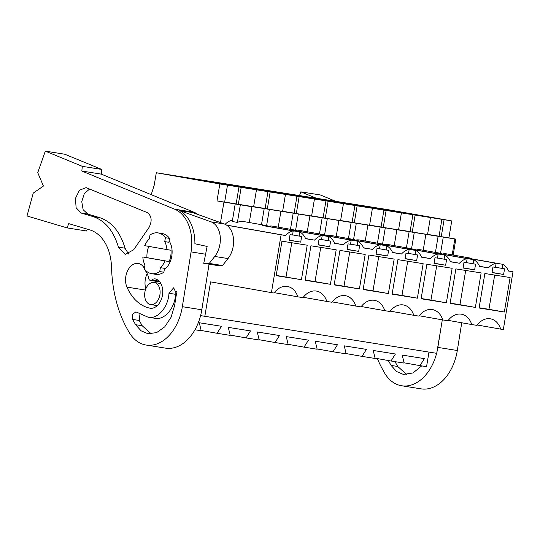 <?xml version="1.0" encoding="UTF-8"?>
<svg xmlns="http://www.w3.org/2000/svg" width="540" height="540" viewBox="0 0 540 540"><rect width="100%" height="100%" fill="white"/><g stroke="black" fill="none" stroke-linecap="round" stroke-linejoin="round"><path stroke-width="0.81" d="M508.518 270.972L513 271.762L503.327 329.576L477.212 325.006M200.597 315.623L436.712 353.329L442.314 319.842M194.974 329.765L201.218 330.757L199.3 322.751L221.495 326.288L217.066 333.281L230.209 335.374L228.292 327.368L250.486 330.905L246.058 337.905L259.193 339.998L257.276 331.985L279.47 335.522L275.042 342.522L288.185 344.615L286.268 336.609L308.462 340.146L304.034 347.139L310.601 348.192L317.169 349.238L315.252 341.226L337.446 344.763L333.018 351.763L346.16 353.855L344.243 345.85L366.437 349.387L362.009 356.38L375.145 358.472L373.228 350.467L395.422 354.004L390.994 361.004L404.136 363.096L402.219 355.084L424.413 358.621L419.985 365.62L426.553 366.667L428.99 352.094M453.161 255.042L455.827 239.105L448.895 237.884L451.737 220.914L388.199 209.702L156.296 172.746L154.211 185.22L151.214 194.657M513 271.762L508.552 271.053A18.488 13.52 -80 0 0 502.767 264.33L502.079 268.421L504.563 268.812L503.618 274.469L492.021 272.619L492.973 266.969L495.457 267.361L496.139 263.27A18.488 13.52 -80 0 0 488.464 267.847L479.561 266.429A18.488 13.52 -80 0 0 473.776 259.706L473.094 263.797L475.578 264.195L474.633 269.851L463.037 268.002L463.982 262.346L466.466 262.744L467.154 258.653A18.488 13.52 -80 0 0 459.473 263.23L450.576 261.812A18.488 13.52 -80 0 0 444.791 255.089L444.103 259.18L446.587 259.578L445.642 265.228L434.045 263.385L434.997 257.728L437.481 258.127L438.163 254.036A18.488 13.52 -80 0 0 430.488 258.613L421.585 257.195A18.488 13.52 -80 0 0 415.8 250.472L415.118 254.563L417.602 254.954L416.657 260.611L405.061 258.761L406.006 253.112L408.49 253.503L409.178 249.413A18.488 13.52 -80 0 0 401.497 253.989L392.6 252.572A18.488 13.52 -80 0 0 386.815 245.849L386.127 249.939L388.611 250.337L387.666 255.994L376.07 254.144L377.021 248.488L379.505 248.886L380.187 244.796A18.488 13.52 -80 0 0 372.512 249.372L363.609 247.954A18.488 13.52 -80 0 0 357.824 241.232L357.143 245.322L359.627 245.72L358.682 251.37L347.085 249.521L348.03 243.871L350.514 244.262L351.202 240.172A18.488 13.52 -80 0 0 343.521 244.755L334.625 243.331A18.488 13.52 -80 0 0 328.84 236.608L328.151 240.698L330.635 241.097L329.69 246.753L318.094 244.904L319.046 239.247L321.529 239.645L322.211 235.555A18.488 13.52 -80 0 0 314.537 240.131L305.633 238.714A18.488 13.52 -80 0 0 299.849 231.991L299.167 236.081L301.651 236.48L300.706 242.129L289.109 240.287L290.054 234.63L292.538 235.028L293.227 230.938A18.488 13.52 -80 0 0 285.545 235.514L281.097 234.806L271.424 292.619L210.587 281.873L204.815 316.366M500.729 329.157A20.068 14.675 -80 0 0 490.428 318.809A20.068 14.675 -80 0 0 476.935 325.37L471.737 324.54A20.068 14.675 -80 0 0 461.437 314.192A20.068 14.675 -80 0 0 447.95 320.747L442.753 319.923A20.068 14.675 -80 0 0 432.452 309.575A20.068 14.675 -80 0 0 418.959 316.13L413.762 315.299A20.068 14.675 -80 0 0 403.468 304.952A20.068 14.675 -80 0 0 389.975 311.513L384.777 310.682A20.068 14.675 -80 0 0 374.476 300.334A20.068 14.675 -80 0 0 360.983 306.889L355.786 306.059A20.068 14.675 -80 0 0 345.492 295.711A20.068 14.675 -80 0 0 331.999 302.272L326.801 301.442A20.068 14.675 -80 0 0 316.501 291.094A20.068 14.675 -80 0 0 303.007 297.648L297.81 296.825A20.068 14.675 -80 0 0 287.516 286.477A20.068 14.675 -80 0 0 274.023 293.031L271.424 292.619M301.435 279.693L307.206 245.201L281.947 241.178L276.17 275.67L301.435 279.693L276.217 275.407M423.158 263.682L397.899 259.652L392.121 294.145L417.386 298.175L423.158 263.682M336.191 249.818L310.932 245.794L305.161 280.287L330.419 284.31L336.191 249.818M388.395 293.551L363.137 289.528L368.908 255.035L394.166 259.058L388.395 293.551L372.992 290.831L378.722 256.594M450.097 303.385L455.875 268.893L481.133 272.916L475.362 307.409L450.097 303.385M504.346 312.032L479.088 308.003L484.859 273.51L510.118 277.54L504.346 312.032L488.943 309.312L494.674 275.076M359.411 288.934L365.182 254.441L339.923 250.412L334.145 284.904L359.411 288.934L344.007 286.214L349.738 251.978M452.142 268.299L426.884 264.276L421.112 298.769L446.371 302.791L452.142 268.299M419.985 365.62L404.069 362.812M390.994 361.004L375.077 358.189M362.009 356.38L346.093 353.572M333.018 351.763L317.101 348.955M304.034 347.139L288.117 344.331M275.042 342.522L259.126 339.714M246.058 337.905L230.141 335.09M217.066 333.281L201.15 330.473M224.66 202.048L253.631 206.759L256.466 189.797L219.834 183.958L156.296 172.746M256.466 189.797L451.737 220.914M388.685 209.905L373.363 207.461L388.645 210.121M330.71 200.664L315.387 198.221L330.676 200.88M359.694 205.281L344.372 202.844L359.66 205.504M366.761 206.779L399.269 212.261L366.761 206.779M369.428 207.542L336.92 202.061L369.428 207.542M311.452 198.308L278.944 192.821L311.452 198.308M272.734 191.423L257.411 188.98L272.7 191.646M308.786 197.539L341.294 203.026L308.786 197.539M301.718 196.047L286.403 193.603L301.685 196.263M214.758 182.183L199.435 179.746L214.724 182.405M243.743 186.806L228.427 184.363L243.709 187.022M282.467 193.685L249.959 188.204L282.467 193.685M185.774 177.566L170.451 175.122L185.733 177.782M192.841 179.057L225.342 184.545L192.841 179.057M395.752 211.397L428.261 216.884L395.752 211.397M253.476 189.068L220.968 183.58L253.476 189.068M448.895 237.884L441.254 236.662L444.089 219.699M455.827 239.105L241.529 204.95L251.917 206.739L249.278 222.534M441.254 236.662L439.061 236.216L441.902 219.254M427.572 234.38L439.061 236.216M430.394 217.519L427.558 234.482L412.263 232.045L410.076 231.593L412.911 214.63M398.581 229.763L410.076 231.593M401.409 212.895L398.567 229.858L383.279 227.421L381.085 226.976L383.927 210.013M369.596 225.146L381.085 226.976M372.418 208.278L369.583 225.241L354.287 222.804L352.1 222.352L354.935 205.389M340.612 220.523L352.1 222.352M343.433 203.654L340.591 220.624L325.303 218.18L323.109 217.735L325.951 200.772M311.621 215.906L323.109 217.735M314.442 199.037L311.607 216L296.312 213.563L294.125 213.118L296.959 196.155M282.636 211.282L294.125 213.118M285.457 194.42L282.616 211.383L267.327 208.946L265.133 208.494L267.975 191.531M253.645 206.665L265.133 208.494M227.482 185.179L224.64 202.142L216.992 200.921L219.834 183.958M251.917 206.739L216.992 200.921M471.94 259.004L471.96 258.89A18.488 13.52 100 0 0 468.902 257.823L446.573 253.874A18.488 13.52 100 0 0 442.449 254.009M479.493 266.267L488.464 267.847M468.902 257.823A18.488 13.52 100 0 0 465.332 257.837L496.139 263.27M471.96 258.89L502.767 264.33M503.618 274.469L492.055 272.43M502.079 268.421L495.47 267.253M471.737 324.54L448.22 320.389M488.943 309.312L479.129 307.746M412.263 232.045L415.105 215.082M438.109 236.324L435.422 252.41M443.239 237.229L440.546 253.334M454.835 239.078L452.189 254.867M285.545 235.514L226.537 225.092M226.692 225.2L281.097 234.806M220.502 222.608L223.925 202.149M232.49 220.178A18.488 13.52 100 0 0 225.133 224.316M269.028 226.665L269.048 226.55A18.488 13.52 100 0 0 265.99 225.484L243.655 221.542A18.488 13.52 100 0 0 237.398 222.399L232.268 221.495L235.197 203.985M265.99 225.484A18.488 13.52 100 0 0 262.42 225.497L293.227 230.938M269.048 226.55L299.849 231.991M297.81 296.825L274.293 292.666M300.706 242.129L289.143 240.091M299.167 236.081L292.559 234.913M314.537 240.131L305.566 238.545M286.031 276.973L291.762 242.737M165.395 237.715L169.533 238.376L168.878 242.278L164.741 241.623L165.395 237.715A20.642 14.074 -80.9 0 0 158.105 232.902A20.642 14.074 -80.9 0 0 149.992 234.995L149.337 238.903A17.489 11.927 -80.9 0 0 144.707 245.666L166.9 249.588A17.489 11.927 -80.9 0 0 164.741 241.623M148.824 246.395A17.489 11.927 -80.9 0 0 146.961 257.641L169.148 261.556A17.489 11.927 -80.9 0 0 171.038 250.243L166.9 249.588M169.148 261.556L165.011 260.894A17.489 11.927 -80.9 0 1 160.38 267.665L164.525 268.319L163.87 272.228L159.725 271.566L160.38 267.665M146.961 257.641L142.817 256.979A17.489 11.927 -80.9 0 0 144.977 264.944L144.322 268.846A20.642 14.074 -80.9 0 0 151.612 273.665A20.642 14.074 -80.9 0 0 159.725 271.566M159.887 294.847A11.178 7.628 -80.9 0 0 154.136 282.481A11.178 7.628 -80.9 0 0 144.869 292.201A11.178 7.628 -80.9 0 0 150.619 304.567A11.178 7.628 -80.9 0 0 159.887 294.847M240.32 204.89L237.398 222.399M238.336 204.323L241.178 187.36M236.149 203.877L238.984 186.914M151.612 273.665L155.75 274.327A20.642 14.074 -80.9 0 0 163.87 272.228M142.817 256.979L165.011 260.894M169.533 238.376A20.642 14.074 -80.9 0 0 162.25 233.557L158.105 232.902M383.279 227.421L386.113 210.458M409.124 231.707L406.431 247.786M414.248 232.612L411.554 248.71M413.458 249.386A18.488 13.52 -80 0 1 417.582 249.257L439.918 253.199A18.488 13.52 100 0 0 436.347 253.213L467.154 258.653M425.844 234.461L423.205 250.25M459.473 263.23L450.502 261.644M442.955 254.381L442.969 254.273A18.488 13.52 100 0 0 439.918 253.199M442.969 254.273L473.776 259.706M442.753 319.923L419.236 315.765M474.633 269.851L463.07 267.806M473.094 263.797L466.486 262.636M475.362 307.409L459.959 304.688L465.689 270.459M459.959 304.688L450.144 303.129M354.287 222.804L357.129 205.841M380.133 227.084L377.447 243.169M385.263 227.988L382.57 244.094M384.473 244.769A18.488 13.52 -80 0 1 388.598 244.64L410.927 248.582A18.488 13.52 100 0 0 407.356 248.596L438.163 254.036M396.86 229.838L394.214 245.632M430.488 258.613L421.517 257.026M413.964 249.763L413.984 249.649A18.488 13.52 100 0 0 410.927 248.582M413.984 249.649L444.791 255.089M413.762 315.299L390.245 311.148M445.642 265.228L434.079 263.189M444.103 259.18L437.495 258.012M446.371 302.791L430.967 300.071L436.698 265.835M430.967 300.071L421.153 298.505M325.303 218.18L328.138 201.218M351.149 222.466L348.455 238.545M356.272 223.371L353.579 239.47M355.482 240.145A18.488 13.52 -80 0 1 359.606 240.017L381.942 243.959A18.488 13.52 100 0 0 378.371 243.979L409.178 249.413M367.868 225.221L365.229 241.009M401.497 253.989L392.526 252.41M384.98 245.14L385 245.032A18.488 13.52 100 0 0 381.942 243.959M385 245.032L415.8 250.472M384.777 310.682L361.26 306.531M416.657 260.611L405.095 258.572M415.118 254.563L408.51 253.395M417.386 298.175L401.983 295.454L407.714 261.218M401.983 295.454L392.168 293.888M296.312 213.563L299.153 196.601M322.157 217.85L319.471 233.928M327.287 218.754L324.594 234.853M326.498 235.528A18.488 13.52 -80 0 1 330.622 235.4L352.951 239.341A18.488 13.52 100 0 0 349.38 239.355L380.187 244.796M338.884 220.597L336.238 236.392M372.512 249.372L363.542 247.786M355.988 240.523L356.008 240.415A18.488 13.52 100 0 0 352.951 239.341M356.008 240.415L386.815 245.849M355.786 306.059L332.269 301.907M387.666 255.994L376.103 253.949M386.127 249.939L379.519 248.771M372.992 290.831L363.177 289.271M267.327 208.946L270.162 191.984M293.173 213.226L290.48 229.311M298.296 214.13L295.603 230.236M297.506 230.911A18.488 13.52 -80 0 1 301.631 230.776L323.966 234.725A18.488 13.52 100 0 0 320.396 234.738L351.202 240.172M309.893 215.98L307.253 231.768M343.521 244.755L334.55 243.169M327.004 235.906L327.024 235.791A18.488 13.52 100 0 0 323.966 234.725M327.024 235.791L357.824 241.232M326.801 301.442L303.284 297.29M358.682 251.37L347.119 249.332M357.143 245.322L350.534 244.154M344.007 286.214L334.193 284.648M264.188 208.609L261.495 224.687M269.312 209.513L266.618 225.612M268.522 226.287A18.488 13.52 -80 0 1 272.646 226.159L294.982 230.101A18.488 13.52 100 0 0 291.404 230.114L322.211 235.555M280.908 211.363L278.262 227.151M298.013 231.282L298.033 231.174A18.488 13.52 100 0 0 294.982 230.101M298.033 231.174L328.84 236.608M329.69 246.753L318.128 244.708M328.151 240.698L321.543 239.537M330.419 284.31L315.016 281.597L320.747 247.361M315.016 281.597L305.201 280.031M461.734 322.772L457.313 350.507A43.571 29.714 99.1 0 1 421.112 388.868L401.645 385.763A43.571 29.714 99.1 0 1 383.954 371.918L382.367 369.016A120.4 82.107 99.1 0 1 377.379 358.601M335.88 201.359L320.301 194.954L300.834 191.855L299.525 195.568M440.714 329.407L437.852 347.402A43.571 29.714 99.1 0 1 436.914 352.114M436.617 353.308A43.571 29.714 99.1 0 1 401.645 385.763M316.42 198.261L300.834 191.855M388.091 360.133L391.102 365.418L396.603 371.534L403.427 374.443L412.985 372.958L421.706 365.897M394.713 361.186L397.724 366.471L406.802 374.591M101.79 169.445L82.323 166.347L45.326 151.133L64.793 154.238L101.79 169.445L101.277 174.13L194.042 212.261A40.136 27.371 99.1 0 1 198.2 214.583M209.068 264.182L201.805 309.785A43.571 29.714 99.1 0 1 165.605 348.145L146.138 345.047A43.571 29.714 99.1 0 1 128.446 331.196L126.86 328.3A120.4 82.107 99.1 0 1 111.51 267.145A45.866 31.28 99.1 0 0 89.775 229.892L68.749 223.628L67.041 227.887L27 215.96L33.264 193.097L43.423 186.057L37.746 172.665L45.326 151.133M87.244 229.142L86.508 230.992L67.041 227.887M145.847 288.745A14.904 10.166 99.1 0 1 147.184 273.645M101.277 174.13L81.81 171.025L174.575 209.162A40.136 27.371 99.1 0 1 191.072 251.91L182.345 306.686A43.571 29.714 99.1 0 1 146.138 345.047M179.462 210.492L211.086 221.873L224.336 223.985L192.713 212.605L179.462 210.492A40.136 27.371 99.1 0 1 194.9 243.756L207.131 246.449L203.756 263.338L209.257 263.419L214.758 256.453L228.015 258.559L222.507 265.531L217.006 265.451L203.756 263.338M81.81 171.025L82.323 166.347M169.101 240.955A17.773 12.123 99.1 0 1 171.767 256.176A17.773 12.123 99.1 0 1 164.309 269.615M144.389 268.454A14.904 10.166 99.1 0 0 138.193 263.446A14.904 10.166 99.1 0 0 127.555 270.877A14.904 10.166 99.1 0 0 126.941 287.118A55.04 37.537 99.1 0 0 149.695 308.144A14.904 10.166 99.1 0 0 150.093 308.219A14.904 10.166 99.1 0 0 162.324 295.954A14.904 10.166 99.1 0 0 155.939 279.065A8.026 5.474 99.1 0 0 155.317 278.91A8.026 5.474 99.1 0 0 151.855 279.95A3.442 2.349 99.1 0 1 150.37 280.402A3.442 2.349 99.1 0 1 148.595 278.154A14.904 10.166 99.1 0 0 146.448 272.356A25.225 17.206 99.1 0 1 144.956 269.663M149.081 227.367C152.321 220.82 151.706 215.892 147.244 212.591L86.09 187.623L79.488 190.215L75.418 198.464L76.133 207.799L81.23 213.057L92.765 216.493C105.023 220.556 113.569 230.769 118.409 247.138L125.145 254.394L133.677 249.791L149.081 227.367M174.623 305.458L176.479 293.8L173.637 287.779L168.986 293.267C168.203 307.449 157.444 319.7 148.001 317.156L135.911 311.863L132.577 314.307L132.583 319.41L135.594 324.695L141.095 330.818L147.926 333.72L156.587 332.627L164.707 326.882L171.038 317.345L174.623 305.458M155.277 318.337L148.001 317.156M89.721 188.939L84.335 193.55L81.763 201.677L83.14 209.716L87.858 214.11L99.394 217.553C111.652 221.609 120.197 231.829 125.03 248.198L128.601 254.03M139.941 314.138L139.212 320.47L142.216 325.755L151.294 333.875M176.472 291.303L175.615 294.32C174.825 308.509 164.066 320.76 154.629 318.215M224.336 223.985A20.642 14.074 99.1 0 1 233.449 238.464A20.642 14.074 99.1 0 1 228.015 258.559M211.086 221.873A20.642 14.074 99.1 0 1 220.199 236.351A20.642 14.074 99.1 0 1 214.758 256.453M222.507 265.531L209.257 263.419M457.313 350.507L437.852 347.402M391.102 365.418L397.724 366.471M191.072 251.91L205.578 254.219M174.575 209.162L194.042 212.261M201.805 309.785L182.345 306.686M126.941 287.118L145.375 290.054M151.855 279.95L159.077 281.104M149.695 308.144L150.491 308.273M118.409 247.138L125.03 248.198M92.765 216.493L99.394 217.553M87.858 214.11L81.23 213.057M135.594 324.695L142.216 325.755M132.583 319.41L139.212 320.47M168.986 293.267L175.615 294.32M160.859 283.554L154.136 282.481M157.289 305.627L150.619 304.567M150.37 280.402L159.773 281.9"/></g></svg>
